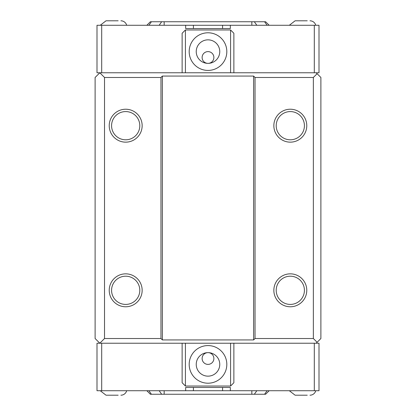 <?xml version="1.0" encoding="UTF-8"?>
<svg xmlns="http://www.w3.org/2000/svg" width="416" height="416" viewBox="0 0 416 416"><rect width="100%" height="100%" fill="white"/><g stroke="black" fill="none" stroke-linecap="round" stroke-linejoin="round"><path stroke-width="0.62" d="M222.576 28.558L222.576 25.267L230.339 25.267L230.339 28.558L185.661 28.558L185.661 25.267L193.424 25.267L193.424 28.558M222.576 25.267L193.424 25.267M230.339 25.267L319.004 25.267L319.004 72.774L316.181 72.774L317.122 73.715L313.357 77.475L255.034 77.475L253.625 76.066L162.375 76.066L160.966 77.475L104.525 77.475L99.819 72.774L185.422 72.774L185.422 29.973L182.13 33.264L182.13 72.774M222.576 390.733L185.661 390.733L185.661 387.442L230.339 387.442L230.339 390.733L222.576 390.733L222.576 387.442M193.424 390.733L193.424 387.442M185.661 390.733L96.996 390.733L96.996 343.226L99.819 343.226L104.525 338.525L160.966 338.525L162.375 339.934L253.625 339.934L255.034 338.525L313.357 338.525L317.122 342.285L316.181 343.226L185.422 343.226L185.422 386.027L182.13 382.736L182.13 343.226M269.147 25.267L265.616 21.741L150.384 21.741L146.853 25.267M185.422 343.226L99.819 343.226L95.113 338.525L95.113 77.475L99.819 72.774L96.996 72.774L96.996 25.267L185.661 25.267M159.177 390.733L161.668 394.259L254.332 394.259L256.823 390.733M161.668 394.259L151.414 394.259L148.923 390.733M146.853 390.733L150.384 394.259L151.414 394.259M267.077 390.733L264.586 394.259L265.616 394.259L269.147 390.733M264.586 394.259L254.332 394.259M213.881 358.514A5.881 5.881 0 0 1 208 364.39A5.881 5.881 0 0 1 202.119 358.514A5.881 5.881 0 0 1 208 352.633A5.881 5.881 0 0 1 213.881 358.514M213.881 57.486A5.881 5.881 0 0 1 208 63.367A5.881 5.881 0 0 1 202.119 57.486A5.881 5.881 0 0 1 208 51.61A5.881 5.881 0 0 1 213.881 57.486M219.757 364.39A11.757 11.757 0 0 1 202.119 374.577A11.757 11.757 0 0 1 202.119 354.208A11.757 11.757 0 0 1 219.757 364.39M219.757 51.61A11.757 11.757 0 0 1 202.119 61.792A11.757 11.757 0 0 1 202.119 41.423A11.757 11.757 0 0 1 219.757 51.61M189.186 364.39A18.814 18.814 0 0 1 217.407 348.098A18.814 18.814 0 0 1 217.407 380.687A18.814 18.814 0 0 1 189.186 364.39M189.186 51.61A18.814 18.814 0 0 1 217.407 35.313A18.814 18.814 0 0 1 217.407 67.902A18.814 18.814 0 0 1 189.186 51.61M233.87 72.774L233.87 33.264L230.578 29.973L230.578 72.774L185.422 72.774M316.181 72.774L230.578 72.774M185.422 29.973L230.578 29.973M230.578 343.226L230.578 386.027L233.87 382.736L233.87 343.226M230.578 386.027L185.422 386.027M289.328 25.267L295.11 20.8L302.541 20.8M100.246 25.267L106.028 20.8L113.459 20.8M307.242 395.2L295.11 395.2L307.242 395.2M118.165 395.2L106.028 395.2L118.165 395.2M106.028 20.8L118.165 20.8M120.89 20.8A5.975 5.975 0 0 1 126.672 25.267M126.672 390.733A5.975 5.975 0 0 1 120.89 395.2M295.11 20.8L307.242 20.8M309.972 20.8A5.975 5.975 0 0 1 315.754 25.267M315.754 390.733A5.975 5.975 0 0 1 309.972 395.2M316.181 343.226L319.004 343.226L319.004 390.733L230.339 390.733M111.576 125.689A14.113 14.113 0 0 0 132.746 137.909A14.113 14.113 0 0 0 132.746 113.469A14.113 14.113 0 0 0 111.576 125.689M109.226 125.689A16.463 16.463 0 0 1 133.921 111.431A16.463 16.463 0 0 1 133.921 139.948A16.463 16.463 0 0 1 109.226 125.689M111.576 290.311A14.113 14.113 0 0 0 132.746 302.531A14.113 14.113 0 0 0 132.746 278.091A14.113 14.113 0 0 0 111.576 290.311M109.226 290.311A16.463 16.463 0 0 1 133.921 276.052A16.463 16.463 0 0 1 133.921 304.569A16.463 16.463 0 0 1 109.226 290.311M276.203 125.689A14.113 14.113 0 0 0 297.367 137.909A14.113 14.113 0 0 0 297.367 113.469A14.113 14.113 0 0 0 276.203 125.689M273.848 125.689A16.463 16.463 0 0 1 298.542 111.431A16.463 16.463 0 0 1 298.542 139.948A16.463 16.463 0 0 1 273.848 125.689M276.203 290.311A14.113 14.113 0 0 0 297.367 302.531A14.113 14.113 0 0 0 297.367 278.091A14.113 14.113 0 0 0 276.203 290.311M273.848 290.311A16.463 16.463 0 0 1 298.542 276.052A16.463 16.463 0 0 1 298.542 304.569A16.463 16.463 0 0 1 273.848 290.311M160.966 77.475L160.966 338.525M162.375 76.066L162.375 339.934M317.122 342.285L320.887 338.525L320.887 77.475L317.122 73.715M104.525 77.475L104.525 338.525M313.357 77.475L313.357 338.525M253.625 76.066L253.625 339.934M255.034 77.475L255.034 338.525M161.668 21.741L159.177 25.267M164.164 21.741L164.164 25.267M148.923 25.267L151.414 21.741M264.586 21.741L267.077 25.267M256.823 25.267L254.332 21.741M251.836 21.741L251.836 25.267M164.164 390.733L164.164 394.259M251.836 390.733L251.836 394.259M101.702 72.774L101.702 25.267M314.298 72.774L314.298 25.267M101.702 343.226L101.702 390.733M314.298 343.226L314.298 390.733M100.246 390.733L106.028 395.2M289.328 390.733L295.11 395.2"/></g></svg>
